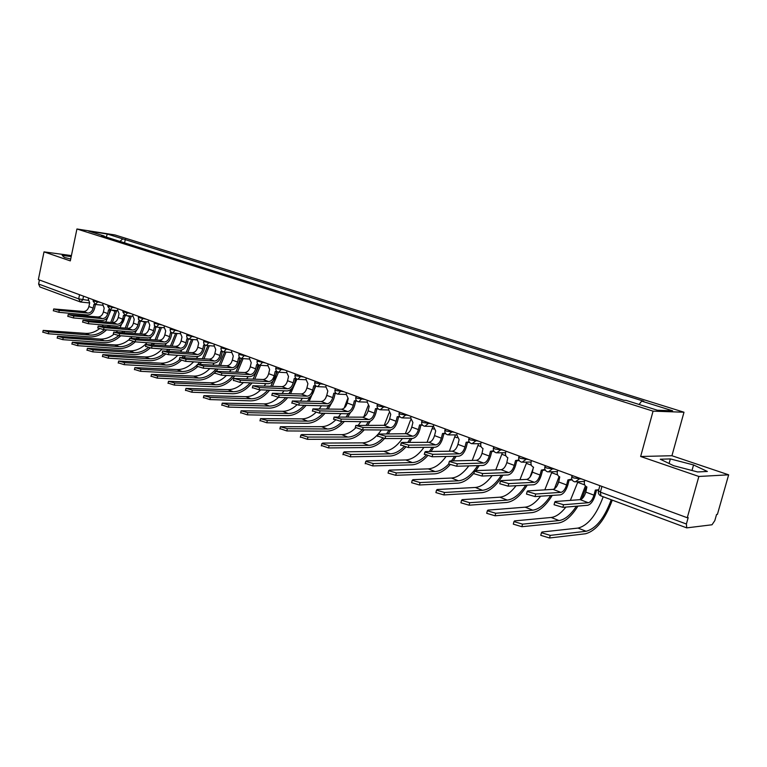 <?xml version="1.0" encoding="UTF-8"?>
<svg xmlns="http://www.w3.org/2000/svg" width="767" height="767" viewBox="0 0 767 767"><rect width="100%" height="100%" fill="white"/><g stroke="black" fill="none" stroke-linecap="round" stroke-linejoin="round"><path stroke-width="1.15" d="M698.862 476.47L728.65 474.821L671.93 455.723L683.991 412.224L114.945 234.942L76.93 228.988L653.072 411.15L640.646 456.499L698.862 476.47L687.27 517.735L38.35 279.6L44.016 251.873L70.315 260.895L76.93 228.988M728.65 474.821L717.413 514.369L716.57 514.465L714.825 520.601L712.006 524.772L686.743 527.878L600.935 495.913L600.388 492.155L686.388 524.014L686.743 527.878M79.547 294.72L78.685 298.881L80.573 302.025L39.913 286.963L38.609 284.03L78.685 298.881L88.215 300.357M39.433 280.003L38.609 284.03M71.408 255.593L44.016 251.873M686.388 524.014L688.181 517.629L687.27 517.735M639.112 404.477L641.653 401.112L672.592 410.786L657.405 410.24L626.093 400.374L623.868 400.269L101.512 235.594L104.159 235.996L88.656 231.116L107.275 234.021L122.778 238.873L119.959 241.404M641.653 401.112L643.781 401.208L122.778 238.873M683.991 412.224L653.072 411.15M671.93 455.723L640.646 456.499M660.272 459.222L673.675 465.713L697.596 471.945L707.366 471.465L693.55 464.946L670.358 458.925L660.272 459.222M71.206 256.6L62.185 255.382L64.38 257.434L70.698 259.035M124.58 242.861L125.337 239.266M104.417 236.504L104.159 235.996M106.316 237.099L107.275 234.021M669.092 463.489L670.358 458.925M691.997 470.487L693.55 464.946M596.496 490.401L595.23 495.07C593.342 501.033 590.811 504.437 587.647 505.28L562.844 507.332L554.071 504.744L554.215 504.178M588.327 502.74L580.159 499.653L555.241 501.522L554.762 502.136L563.534 504.724L588.327 502.74C590.676 502.126 592.555 499.595 593.974 495.156L595.336 490.094L598.759 489.797M598.624 490.286L597.656 490.305M584.857 480.152L584.416 481.791C583.994 484.217 584.828 485.942 586.899 486.968L585.806 492.107C584.406 496.527 582.527 499.039 580.159 499.653L585.394 485.942M612.287 500.142C604.971 519.758 596.026 530.965 585.442 533.774L549.527 537.983L540.764 535.337L540.936 534.685M603.188 496.757C596.381 515.079 588.001 525.52 578.04 528.079L541.972 532.02L541.454 532.729L550.227 535.376L586.113 531.272C596.026 528.664 604.406 518.156 611.232 499.748M569.114 480.238L567.877 484.859C566.017 490.736 563.486 494.073 560.274 494.868L535.04 496.575L526.478 494.073L526.622 493.526M560.936 492.366L553.017 489.365L527.686 490.909L527.159 491.503L535.721 494.006L560.936 492.366C563.323 491.781 565.212 489.308 566.592 484.936L567.925 479.941L571.789 479.145M572.077 479.835L570.14 480.152M557.762 470.209L557.331 471.83C556.928 474.217 557.724 475.914 559.747 476.911L558.683 481.983C557.302 486.326 555.413 488.79 553.017 489.365M542.557 470.392L541.349 474.965C539.527 480.746 536.986 484.015 533.727 484.763L508.109 486.153L499.748 483.718L499.883 483.2M534.369 482.299L526.689 479.394L500.985 480.612L500.41 481.187L508.77 483.613L534.369 482.299C536.795 481.753 538.683 479.327 540.035 475.022L541.339 470.094L544.953 469.423M545.26 470.066L543.4 470.305M531.483 460.564L531.061 462.165C530.668 464.514 531.445 466.183 533.401 467.161L532.365 472.146C531.013 476.441 529.125 478.848 526.689 479.394M577.954 506.086C571.54 516.344 565.011 522.001 558.366 523.036L521.867 526.708L513.315 524.149L513.468 523.535M565.883 507.083C560.878 513.411 555.989 516.872 551.195 517.466L514.552 520.898L513.986 521.579L522.548 524.139L559.028 520.563C564.848 519.719 570.638 514.935 576.41 506.21M570.351 500.391L577.925 481.772M586.381 486.729L581.76 498.972M552.24 495.415C545.74 505.884 539.028 511.618 532.106 512.615L495.07 515.788L486.709 513.305L486.863 512.72M540.639 496.201C535.424 502.941 530.265 506.594 525.155 507.169L487.975 510.113L487.361 510.774L495.722 513.257L532.749 510.18C538.837 509.365 544.819 504.475 550.696 495.511M544.791 489.864L552.019 471.782M558.999 480.775L557.043 485.904M554.397 488.867L559.076 476.585M516.776 460.823L515.597 465.348C513.813 471.063 511.263 474.265 507.965 474.965L482.002 476.048L473.833 473.69L473.958 473.201M508.598 472.539L501.148 469.711L475.099 470.641L474.476 471.197L482.654 473.546L508.598 472.539C511.052 472.021 512.941 469.644 514.274 465.396L515.539 460.545L518.923 459.979M519.249 460.583L517.457 460.756M505.98 451.207L505.568 452.779C505.185 455.099 505.932 456.739 507.831 457.688L506.824 462.606C505.491 466.835 503.603 469.203 501.148 469.711M491.762 451.533L490.602 456.029C488.847 461.648 486.297 464.792 482.97 465.454L456.681 466.25L448.695 463.958L448.81 463.489M483.584 463.057L476.345 460.315L449.989 460.967L449.318 461.494L457.314 463.786L483.584 463.057C486.057 462.568 487.956 460.238 489.26 456.049L490.487 451.264L493.67 450.795M494.006 451.36L492.27 451.485M481.216 442.118L480.823 443.671C480.439 445.963 481.168 447.573 483.009 448.494L482.021 453.355C480.717 457.515 478.829 459.836 476.345 460.315M467.458 442.511L466.326 446.969C464.601 452.511 462.05 455.598 458.685 456.212L432.118 456.748L424.41 454.074M459.289 453.853L452.262 451.188L425.618 451.571L424.899 452.089L432.732 454.313L459.289 453.853C461.792 453.393 463.68 451.101 464.965 446.979L466.163 442.262L469.145 441.869M469.5 442.396L467.832 442.473M457.161 433.288L456.777 434.822L459.126 439.654L457.937 444.352C456.662 448.465 454.764 450.737 452.262 451.188M527.226 485.118C520.668 495.77 513.794 501.56 506.623 502.49L469.088 505.204L460.919 502.797L461.063 502.241M516.047 485.722C510.669 492.807 505.28 496.623 499.873 497.179L462.213 499.653L461.552 500.295L469.73 502.711L507.246 500.094C513.583 499.327 519.729 494.36 525.683 485.204M519.94 479.711L526.852 462.118M530.016 477.084L533.592 467.228M502.903 475.176C496.297 485.962 489.288 491.791 481.877 492.673L443.892 494.936L435.905 492.596L436.04 492.069M492.107 475.626C486.594 482.999 480.995 486.949 475.319 487.467L437.228 489.519L436.528 490.132L444.515 492.472L482.491 490.305C489.049 489.576 495.338 484.562 501.359 475.243M495.77 469.903L502.395 452.76M473.814 473.258C468.484 479.433 463.153 482.731 457.841 483.133L419.453 484.984L411.63 482.702L411.754 482.203M468.79 465.885C463.163 473.498 457.391 477.553 451.475 478.042L412.982 479.682L412.234 480.276L420.057 482.548L458.436 480.794C465.195 480.113 471.619 475.061 477.688 465.617M472.242 460.411L478.618 443.7M479.231 465.569L475.904 470.612M443.844 433.748L442.732 438.158C441.044 443.633 438.494 446.662 435.1 447.238L408.265 447.516L400.71 444.918M435.685 444.908L428.849 442.319L401.956 442.454L401.199 442.952L408.859 445.119L435.685 444.908C438.206 444.486 440.105 442.233 441.361 438.168L442.53 433.508L445.33 433.182M445.694 433.681L444.093 433.719M433.786 424.717L433.413 426.222L435.694 430.968L434.525 435.608C433.278 439.664 431.38 441.897 428.849 442.319M450.085 464.754C444.879 470.497 439.673 473.536 434.477 473.862L395.724 475.31L388.064 473.095L388.188 472.625M446.078 456.47C440.363 464.284 434.438 468.426 428.293 468.877L389.454 470.123L388.658 470.708L396.318 472.913L435.062 471.552C439.577 471.302 444.151 468.79 448.762 464.025M449.357 451.226L455.483 434.899M456.192 456.269L453.192 460.881M451.427 460.929L454.649 456.298M420.891 425.225L419.808 429.606C418.14 435.004 415.599 437.976 412.176 438.523L385.101 438.551L377.7 436.04M412.742 436.212L406.098 433.7L378.179 434.074L385.686 436.183L412.742 436.212C415.292 435.819 417.181 433.614 418.418 429.597L419.559 424.995L422.195 424.736M422.569 425.196L421.016 425.215M411.064 416.376L410.69 417.871L412.914 422.531L411.774 427.114C410.546 431.112 408.648 433.307 406.098 433.7M427.497 455.924C422.272 461.6 417.027 464.572 411.764 464.84L372.685 465.924L365.293 463.316M423.95 447.353C418.168 455.349 412.109 459.548 405.753 459.97L366.588 460.852L365.763 461.408L373.261 463.556L412.33 462.568C416.836 462.367 421.38 459.979 425.944 455.406M427.066 442.329L432.971 426.366M433.767 447.257L431.044 451.495M429.309 451.523L432.214 447.266M398.581 416.941L397.507 421.284C395.868 426.605 393.327 429.53 389.876 430.038L362.599 429.846L355.342 427.401M390.441 427.765L383.979 425.321L355.811 425.455L363.165 427.507L390.441 427.765C393.001 427.392 394.89 425.225 396.108 421.265L397.229 416.721L399.703 416.51M400.086 416.951L398.591 416.932M388.965 408.265L388.601 409.741L390.758 414.324L389.646 418.849C388.438 422.799 386.549 424.947 383.979 425.321M405.657 447.19C400.384 452.885 395.053 455.847 389.674 456.077L350.298 456.806L343.05 454.275M402.397 438.532C396.568 446.662 390.374 450.919 383.836 451.303L344.383 451.84L343.511 452.377L350.864 454.467L390.23 453.834C394.804 453.661 399.386 451.312 403.979 446.787M405.369 433.7L410.642 419.779M411.927 438.523L409.453 442.415M407.737 442.425L410.383 438.523M376.865 408.888L375.811 413.192C374.2 418.446 371.669 421.313 368.198 421.792L340.73 421.38L333.607 419.012M368.745 419.539L362.455 417.162L334.067 417.066L341.286 419.07L368.745 419.539C371.324 419.194 373.213 417.066 374.401 413.154L375.494 408.677L377.824 408.504M378.217 408.916L376.779 408.888M367.46 400.374L367.115 401.831L369.205 406.347L368.122 410.805C366.923 414.698 365.044 416.817 362.455 417.162M384.555 438.532C379.186 444.342 373.73 447.353 368.189 447.545L328.544 447.938L321.431 445.483M378.169 434.103C373.059 439.769 367.834 442.693 362.503 442.866L322.792 443.077L321.881 443.594L329.101 445.637L368.735 445.33C373.414 445.196 378.073 442.847 382.733 438.264M390.719 429.942L388.409 433.633M378.601 433.614L381.391 429.98M384.229 425.311L389.032 412.914M386.702 433.633L389.109 430.028M355.735 401.055L354.699 405.312C353.117 410.498 350.586 413.317 347.096 413.758L319.465 413.145L312.466 410.844M347.633 411.543L341.516 409.223L312.926 408.916L320.002 410.872L347.633 411.543C350.222 411.217 352.111 409.127 353.28 405.273L354.354 400.844L356.55 400.71M356.943 401.103L355.562 401.045M346.54 392.694L346.195 394.133L348.228 398.572L347.163 402.982C345.994 406.826 344.115 408.907 341.516 409.223M364.22 429.856C358.716 435.944 353.069 439.079 347.269 439.251L307.394 439.318L300.415 436.941M355.581 428.034C350.989 432.377 346.377 434.582 341.737 434.659L301.805 434.563L300.856 435.052L307.931 437.046L347.806 437.056C352.647 436.95 357.441 434.544 362.197 429.827M370.24 421.275L367.872 425.129M358.4 425.014L360.912 421.677M363.798 416.874L368.102 405.705M366.185 425.11L368.381 421.783M335.112 393.605L334.153 397.642C332.6 402.761 330.069 405.532 326.56 405.944L298.775 405.139L291.911 402.905M327.078 403.758L321.124 401.505L292.352 400.988L299.303 402.896L327.078 403.758C329.685 403.452 331.565 401.4 332.725 397.594L333.77 393.222L335.841 393.126M336.243 393.481L334.911 393.423M326.167 385.216L325.822 386.635L327.806 391.007L326.761 395.369C325.611 399.156 323.732 401.208 321.124 401.505M344.393 421.438C338.765 427.775 332.936 431.025 326.905 431.159L286.82 430.939L279.965 428.619M335.342 420.268C330.769 424.496 326.157 426.625 321.517 426.663L280.406 426.749L287.347 428.695L327.423 429.002C332.504 428.926 337.499 426.385 342.408 421.399M350.519 412.387L347.854 416.884M338.659 416.702L340.951 413.624M344.134 408.159L347.796 398.399M346.176 416.845L348.295 413.605M315.122 386.002L314.134 390.173C312.61 395.226 310.079 397.948 306.56 398.341L278.642 397.354L271.892 395.168M307.068 396.175L301.268 393.979L272.343 393.27L279.159 395.13L307.068 396.175C309.686 395.897 311.565 393.874 312.706 390.115L313.722 385.801L315.678 385.724M316.09 386.069L314.796 385.993M306.321 377.939L305.985 379.339L307.912 383.644L306.896 387.949C305.765 391.688 303.885 393.701 301.268 393.979M325.035 413.269C319.302 419.837 313.32 423.183 307.078 423.288L266.801 422.78L260.061 420.527M315.783 412.55C311.181 416.759 306.532 418.868 301.824 418.878L260.492 418.667L267.309 420.565L307.577 421.15C312.888 421.102 318.056 418.456 323.08 413.231M331.728 402.828L328.314 408.878M319.398 408.648L321.478 405.801M325.534 398.361L326.838 395.063M326.656 408.84L328.87 405.35M295.602 378.773L294.633 382.896C293.128 387.891 290.616 390.566 287.079 390.93L259.045 389.77L252.42 387.642M287.577 388.792L281.93 386.645L252.851 385.753L259.543 387.575L287.577 388.792C290.204 388.524 292.074 386.539 293.195 382.829L294.192 378.562L296.043 378.514M296.455 378.831L295.218 378.754M286.983 370.844L286.666 372.225L288.536 376.463L287.539 380.72C286.427 384.411 284.557 386.395 281.93 386.645M306.129 405.36C300.319 412.119 294.192 415.541 287.75 415.618L247.31 414.842L240.694 412.646M296.839 404.918C292.179 409.185 287.443 411.313 282.639 411.294L241.116 410.796L247.818 412.646L288.248 413.509C293.751 413.48 299.072 410.748 304.211 405.302M315.831 386.05L309.254 401.112M300.578 400.825L302.486 398.198M307.605 401.055L310.146 396.932M276.58 371.727L275.631 375.811C274.155 380.739 271.643 383.366 268.095 383.701L239.956 382.378L233.446 380.317M268.584 381.592L263.081 379.502L233.868 378.438L240.454 380.221L268.584 381.592C271.221 381.352 273.081 379.397 274.193 375.734L275.161 371.516L276.916 371.487M277.338 371.784L276.13 371.698M268.143 363.932L267.827 365.293L269.648 369.473L268.68 373.673C267.578 377.326 265.708 379.272 263.081 379.502M287.663 397.67C281.796 404.602 275.545 408.092 268.91 408.149L228.336 407.104L221.826 404.976M278.507 397.344C273.752 401.755 268.891 403.941 263.934 403.893L222.248 403.135L228.825 404.947L269.399 406.059C275.094 406.059 280.549 403.241 285.775 397.603M296.934 379.09L290.655 393.567M282.218 393.231L283.963 390.796M289.006 393.5L292.237 387.958M258.038 364.852L257.108 368.898C255.651 373.769 253.148 376.357 249.591 376.664L221.366 375.188L214.961 373.174M250.071 374.574L244.702 372.541L215.383 371.305L221.855 373.05L250.071 374.574C252.707 374.354 254.577 372.426 255.66 368.812L256.619 364.641L258.278 364.632M258.7 364.91L257.53 364.824M249.774 357.182L249.467 358.534L251.231 362.657L250.282 366.799C249.198 370.413 247.338 372.321 244.702 372.541M269.639 390.202C263.714 397.287 257.348 400.834 250.55 400.853L209.851 399.578L203.456 397.498M260.751 389.837C255.881 394.468 250.867 396.76 245.689 396.683L203.869 395.667L210.331 397.44L251.02 398.792C256.897 398.821 262.477 395.925 267.769 390.125M278.517 372.206L272.496 386.223M264.27 385.859L265.871 383.596M270.856 386.156L277.203 371.774M239.956 358.16L239.045 362.158C237.607 366.962 235.114 369.512 231.548 369.799L203.255 368.179L196.946 366.214M232.017 367.738L226.783 365.754L197.359 364.354L203.725 366.07L232.017 367.738C234.664 367.527 236.524 365.638 237.588 362.062L238.527 357.949L240.109 357.94M240.541 358.208L239.4 358.122M231.855 350.615L231.548 351.948L233.273 356.003L232.343 360.107C231.279 363.663 229.429 365.552 226.783 365.754M252.027 382.944C246.063 390.154 239.601 393.759 232.641 393.749L191.846 392.234L185.547 390.211M243.398 382.541C238.432 387.373 233.264 389.741 227.904 389.655L185.95 388.39L192.316 390.125L233.101 391.707C239.131 391.764 244.826 388.811 250.176 382.858M260.588 365.322L254.769 379.09M246.753 378.687L248.22 376.587M253.139 379.003L259.208 365.13M222.315 351.622L221.423 355.581C220.004 360.327 217.521 362.839 213.955 363.107L185.595 361.343L179.392 359.426M214.405 361.065L209.295 359.129L179.794 357.585L186.055 359.253L214.405 361.065C217.061 360.873 218.911 359.014 219.966 355.476L220.877 351.411L222.382 351.42M222.833 351.67L221.711 351.583M214.376 344.201L214.079 345.514L215.757 349.512L214.846 353.568C213.801 357.086 211.951 358.946 209.295 359.129M234.817 375.888C228.825 383.212 222.277 386.856 215.163 386.808L174.282 385.082L168.088 383.107M226.428 375.456C221.375 380.461 216.083 382.906 210.551 382.791L168.491 381.295L174.751 383.001L215.623 384.794C221.797 384.871 227.588 381.87 232.995 375.792M243.091 358.62L237.454 372.139M229.63 371.707L230.982 369.771M235.833 372.053L241.682 358.534M205.105 345.246L204.233 349.158C202.833 353.855 200.35 356.329 196.783 356.569L168.366 354.68L162.268 352.81M197.224 354.555L192.239 352.667L162.662 350.979L168.826 352.619L197.224 354.555C199.88 354.383 201.731 352.552 202.766 349.052L203.667 345.035L205.105 345.045M205.575 345.284L204.453 345.198M197.32 337.94L197.033 339.244L198.663 343.185L197.771 347.192C196.745 350.672 194.895 352.494 192.239 352.667M215.172 372.235C209.755 377.575 204.07 380.183 198.116 380.048L157.168 378.112L151.07 376.185M209.842 368.553C204.712 373.721 199.305 376.233 193.61 376.098L151.463 374.382L157.619 376.051L198.557 378.054C204.875 378.16 210.752 375.111 216.198 368.917M225.997 352.082L220.541 365.38M218.001 369.023L216.371 370.969M212.9 364.91L214.146 363.107M218.921 365.274L224.587 351.986M188.308 339.024L187.445 342.897C186.074 347.537 183.601 349.973 180.024 350.193L151.569 348.18L145.557 346.348M180.466 348.208L175.595 346.358L145.96 344.527L152.019 346.138L180.466 348.208C183.121 348.045 184.952 346.233 185.978 342.782L186.86 338.813L188.241 338.832M188.759 339.062L187.608 338.966M180.667 331.833L180.389 333.118L181.98 337.001L181.108 340.97C180.092 344.402 178.251 346.205 175.595 346.358M197.455 366.818C192.325 371.41 186.995 373.615 181.472 373.433L140.476 371.305L134.465 369.426M193.62 361.842C188.433 367.153 182.92 369.723 177.072 369.56L134.858 367.633L140.917 369.272L181.904 371.468C187.234 371.64 192.344 369.454 197.234 364.919M202.402 358.678L207.895 345.601M209.314 345.716L204.012 358.783M201.568 362.331L200.082 364.133M196.553 358.304L197.761 356.521M198.145 364.028L199.775 362.225M171.904 332.955L171.06 336.78C169.708 341.373 167.235 343.769 163.659 343.971L135.184 341.833L129.259 340.049M164.09 342.005L159.335 340.203L129.652 338.247L135.615 339.819L164.09 342.005C166.746 341.852 168.587 340.078 169.593 336.665L170.456 332.734L171.779 332.753M172.412 333.003L171.166 332.888M164.416 325.86L164.138 327.135L165.691 330.97L164.828 334.891C163.831 338.285 162 340.059 159.335 340.203M181.213 360.49C176.094 365.025 170.763 367.192 165.221 366.99L124.177 364.67L118.262 362.829M177.743 355.303C172.517 360.739 166.909 363.366 160.926 363.175L118.645 361.056L124.618 362.657L165.643 365.034C170.418 365.236 175.058 363.51 179.583 359.848M186.256 352.254L191.587 339.388M193.006 339.503L187.867 352.36M185.499 355.821L184.138 357.489M180.571 351.852L181.846 349.953M182.239 357.364L183.725 355.696M155.883 327.02L155.059 330.817C153.716 335.352 151.262 337.71 147.686 337.892L119.192 335.649L113.353 333.894M148.108 335.946L143.467 334.182L113.737 332.101L119.614 333.655L148.108 335.946C150.763 335.812 152.595 334.057 153.582 330.692L154.435 326.8L155.711 326.819M156.535 327.078L155.116 326.953M148.539 320.04L148.261 321.296L149.776 325.074L148.942 328.947C147.945 332.312 146.123 334.057 143.467 334.182M165.461 354.21C160.322 358.755 154.944 360.912 149.344 360.682L108.281 358.189L102.452 356.396M162.22 348.937C156.957 354.479 151.262 357.154 145.155 356.933L102.836 354.632L108.713 356.195L149.766 358.764C154.531 358.975 159.162 357.297 163.659 353.712M170.475 345.984L175.653 333.319M177.072 333.434L172.076 346.099M169.795 349.464L168.548 351.018M164.943 345.572L166.391 343.367M166.679 350.893L168.031 349.34M140.236 321.22L139.421 324.978C138.108 329.465 135.654 331.785 132.077 331.958L103.574 329.599L97.821 327.892M132.49 330.031L127.955 328.314L98.195 326.109L103.986 327.634L132.49 330.031C135.155 329.906 136.967 328.18 137.955 324.844L138.779 321.009L140.025 321.028M141.07 321.277L139.431 321.152M133.027 314.345L132.758 315.592L134.235 319.321L133.41 323.156C132.432 326.474 130.62 328.199 127.955 328.314M150.14 347.997C144.963 352.609 139.527 354.785 133.832 354.527L92.759 351.861L87.016 350.116M147.043 342.724C141.732 348.371 135.97 351.085 129.738 350.845L87.39 348.352L93.181 349.896L134.244 352.628C139.057 352.868 143.726 351.19 148.242 347.604M155.049 339.867L160.073 327.394M161.492 327.519L156.641 339.992M154.435 343.28L153.295 344.719M149.661 339.445L151.406 336.694M151.444 344.575L152.681 343.146M124.944 315.563L124.149 319.273C122.845 323.712 120.409 326.004 116.833 326.148L88.32 323.703L82.654 322.025M117.236 324.249L112.807 322.571L83.028 320.261L88.732 321.757L117.236 324.249C119.892 324.144 121.704 322.437 122.672 319.139L123.487 315.342L124.695 315.362M125.893 315.582L124.11 315.477M117.869 308.785L117.6 310.012L119.048 313.693L118.233 317.48C117.274 320.769 115.462 322.466 112.807 322.571M135.27 341.842C130.035 346.569 124.503 348.793 118.674 348.515L77.611 345.687L71.945 343.98M129.402 339.378C124.705 343.319 119.796 345.16 114.676 344.891L72.309 342.235L78.013 343.741L119.086 346.626C123.976 346.895 128.693 345.208 133.247 341.564M139.958 333.904L144.848 321.613M146.267 321.747L141.55 334.028M139.402 337.24L138.357 338.573M130.917 337.988L132.183 336.665M134.704 333.472L136.957 329.752M136.536 338.429L137.667 337.106M109.997 310.021L109.211 313.703C107.936 318.094 105.501 320.347 101.925 320.481L73.421 317.931L67.832 316.292M102.327 318.602L97.994 316.953L68.196 314.537L73.824 316.004L102.327 318.602C104.983 318.506 106.786 316.829 107.744 313.569L108.54 309.801L109.719 309.82M111.014 310.031L109.135 309.945M103.046 303.339L102.788 304.566L104.197 308.2L103.401 311.948C102.452 315.199 100.65 316.867 97.994 316.953M120.783 335.773C115.481 340.644 109.844 342.935 103.861 342.638L62.798 339.656L57.218 337.979M113.784 334.383C109.326 337.787 104.724 339.35 99.95 339.072L57.583 336.243L63.201 337.729L104.264 340.769C109.259 341.056 114.062 339.33 118.674 335.591M125.194 328.075L129.949 315.975M131.378 316.109L126.776 328.209M124.705 331.344L123.746 332.581M116.488 331.986L117.639 330.759M120.083 327.643L125.347 315.601M121.943 332.427L122.979 331.2M95.386 304.614L94.619 308.257C93.353 312.6 90.937 314.825 87.361 314.94L58.867 312.303L53.354 310.693M87.745 313.08L83.517 311.469L53.719 308.957L59.26 310.395L87.745 313.08C90.41 312.994 92.203 311.344 93.143 308.113L93.929 304.394L95.089 304.394M96.441 304.595L94.504 304.528M88.56 298.027L88.301 299.235L89.681 302.821L88.905 306.532C87.965 309.743 86.172 311.392 83.517 311.469M106.594 329.848C101.234 334.863 95.501 337.212 89.375 336.886L48.34 333.76L42.827 332.121M99.394 328.775C94.945 332.14 90.333 333.674 85.559 333.377L43.182 330.404L48.733 331.862L89.768 335.045C94.916 335.342 99.825 333.559 104.513 329.676M110.755 322.389L115.386 310.453M116.805 310.597L112.327 322.523M110.314 325.591L109.441 326.732M102.356 326.128L103.401 324.997M105.769 321.948L110.889 310.06M107.658 326.579L108.607 325.448M93.095 300.885L100.928 302.562M98.013 301.498L95.367 304.451M107.811 306.292L115.721 307.998M112.807 306.925L110.103 309.897M122.873 311.824L130.85 313.55M127.936 312.476L125.184 315.477M138.29 317.48L146.334 319.225M143.429 318.161L140.61 321.181M154.062 323.281L162.182 325.045M159.277 323.981L156.401 327.03M170.216 329.216L178.404 330.999M175.509 329.935L172.565 333.012M186.764 335.284L195.019 337.096M192.133 336.032L189.123 339.139M203.706 341.516L212.047 343.348M209.17 342.283L206.361 345.486C204.377 345.016 203.485 343.75 203.667 341.689L203.964 340.375M221.078 347.892L229.496 349.742M226.629 348.697L223.753 351.919C221.749 351.449 220.848 350.164 221.03 348.074L221.337 346.751M238.882 354.431L247.377 356.31M244.52 355.255L241.586 358.515C239.553 358.045 238.642 356.741 238.834 354.622L239.141 353.28M257.137 361.132L265.708 363.031M262.87 361.995L259.869 365.284C257.817 364.804 256.887 363.491 257.089 361.334L257.396 359.982M275.861 368.007L276.81 368.726L284.519 369.934M281.69 368.898L278.632 372.216C276.542 371.736 275.602 370.403 275.804 368.218L276.12 366.856M295.065 375.053L296.062 375.811L303.809 377.019M301.009 375.983L297.874 379.339C295.755 378.85 294.806 377.498 295.017 375.284L295.333 373.903M314.786 382.292L315.831 383.088L323.616 384.286M320.827 383.26L317.624 386.645C315.477 386.156 314.508 384.785 314.729 382.532L315.055 381.141M335.026 389.722L336.119 390.556L343.952 391.745M341.181 390.729L337.902 394.142C335.725 393.653 334.748 392.263 334.968 389.981L335.304 388.572M355.821 397.354L356.962 398.226L364.833 399.406M362.091 398.409L358.735 401.85C356.521 401.352 355.533 399.943 355.763 397.622L356.099 396.203M377.191 405.197L378.38 406.107L386.29 407.287M383.577 406.289L383.356 407.2L380.144 409.77C377.891 409.262 376.885 407.833 377.115 405.475L377.469 404.046M399.147 413.26L400.403 414.209L408.351 415.378M405.657 414.391L405.427 415.311L402.148 417.91C399.856 417.401 398.84 415.944 399.07 413.547L399.425 412.109M421.725 421.543L423.039 422.54L431.025 423.7M428.37 422.722L428.139 423.662L424.774 426.279C422.444 425.762 421.399 424.285 421.649 421.85L422.013 420.393M444.946 430.066L446.336 431.121L454.352 432.262M451.734 431.294L451.495 432.243L448.043 434.879C445.675 434.371 444.62 432.866 444.87 430.383L445.234 428.916M468.848 438.829L470.305 439.942L478.359 441.073M475.77 440.124L475.53 441.083L471.993 443.738C469.586 443.221 468.503 441.696 468.762 439.175L469.136 437.689M493.449 447.861L494.983 449.021L503.066 450.133M500.525 449.203L500.276 450.181L496.661 452.866C494.197 452.338 493.095 450.785 493.363 448.216L493.747 446.72M518.789 457.161L520.4 458.378L528.521 459.481M526.018 458.561L525.759 459.548L522.059 462.252C519.547 461.724 518.425 460.152 518.693 457.525L519.086 456.02M544.896 466.739L546.593 468.023L554.742 469.097M552.298 468.206L552.029 469.203L548.232 471.935C545.663 471.398 544.522 469.797 544.8 467.122L545.203 465.598M571.808 476.604L573.601 477.956L581.779 479.02M579.382 478.138L579.104 479.154L575.212 481.916C572.594 481.369 571.425 479.739 571.703 477.016L572.115 475.473M83.545 296.187L82.788 299.792L80.573 302.025M598.509 490.717L600.388 492.155L601.942 486.422M601.28 495.961L600.935 495.913C598.912 494.983 598.068 493.402 598.385 491.158L599.871 485.664M563.534 504.724L562.844 507.332M593.974 495.156L585.806 492.107M550.227 535.376L549.527 537.983M578.04 528.079L586.113 531.272M535.721 494.006L535.04 496.575M566.592 484.936L558.683 481.983M508.77 483.613L508.109 486.153M540.035 475.022L532.365 472.146M522.548 524.139L521.867 526.708M577.772 482.357L584.713 484.926M551.195 517.466L559.028 520.563M495.722 513.257L495.07 515.788M551.77 472.75L557.628 474.907M525.155 507.169L532.749 510.18M482.654 473.546L482.002 476.048M514.274 465.396L506.824 462.606M457.314 463.786L456.681 466.25M489.26 456.049L482.021 453.355M432.732 454.313L432.118 456.748M464.965 446.979L457.937 444.352M469.73 502.711L469.088 505.204M526.517 463.412L531.339 465.195M499.873 497.179L507.246 500.094M444.515 492.472L443.892 494.936M501.992 454.342L505.837 455.771M475.319 487.467L482.491 490.305M420.057 482.548L419.453 484.984M478.148 445.531L481.072 446.615M451.475 478.042L458.436 480.794M408.859 445.119L408.265 447.516M441.361 438.168L434.525 435.608M396.318 472.913L395.724 475.31M454.965 436.96L457.017 437.717M428.293 468.877L435.062 471.552M385.686 436.183L385.101 438.551M418.418 429.597L411.774 427.114M373.261 463.556L372.685 465.924M432.406 428.619L433.643 429.079M405.753 459.97L412.33 462.568M363.165 427.507L362.599 429.846M396.108 421.265L389.646 418.849M350.864 454.467L350.298 456.806M383.836 451.303L390.23 453.834M341.286 419.07L340.73 421.38M374.401 413.154L368.122 410.805M329.101 445.637L328.544 447.938M362.503 442.866L368.735 445.33M320.002 410.872L319.465 413.145M353.28 405.273L347.163 402.982M307.931 437.046L307.394 439.318M341.737 434.659L347.806 437.056M299.303 402.896L298.775 405.139M332.725 397.594L326.761 395.369M287.347 428.695L286.82 430.939M321.517 426.663L327.423 429.002M279.159 395.13L278.642 397.354M312.706 390.115L306.896 387.949M267.309 420.565L266.801 422.78M301.824 418.878L307.577 421.15M259.543 387.575L259.045 389.77M293.195 382.829L287.539 380.72M247.818 412.646L247.31 414.842M282.639 411.294L288.248 413.509M240.454 380.221L239.956 382.378M274.193 375.734L268.68 373.673M228.825 404.947L228.336 407.104M263.934 403.893L269.399 406.059M221.855 373.05L221.366 375.188M255.66 368.812L250.282 366.799M210.331 397.44L209.851 399.578M245.689 396.683L251.02 398.792M203.725 366.07L203.255 368.179M237.588 362.062L232.343 360.107M192.316 390.125L191.846 392.234M227.904 389.655L233.101 391.707M186.055 359.253L185.595 361.343M219.966 355.476L214.846 353.568M174.751 383.001L174.282 385.082M210.551 382.791L215.623 384.794M168.826 352.619L168.366 354.68M202.766 349.052L197.771 347.192M157.619 376.051L157.168 378.112M193.61 376.098L198.557 378.054M152.019 346.138L151.569 348.18M185.978 342.782L181.108 340.97M140.917 369.272L140.476 371.305M177.072 369.56L181.904 371.468M135.615 339.819L135.184 341.833M169.593 336.665L164.828 334.891M124.618 362.657L124.177 364.67M190.858 339.33L191.549 339.58M160.926 363.175L165.643 365.034M119.614 333.655L119.192 335.649M153.582 330.692L148.942 328.947M108.713 356.195L108.281 358.189M174.291 333.204L175.576 333.674M145.155 356.933L149.766 358.764M103.986 327.634L103.574 329.599M137.955 324.844L133.41 323.156M93.181 349.896L92.759 351.861M158.117 327.221L159.967 327.902M129.738 350.845L134.244 352.628M88.732 321.757L88.32 323.703M122.672 319.139L118.233 317.48M78.013 343.741L77.611 345.687M142.326 321.383L144.704 322.265M114.676 344.891L119.086 346.626M73.824 316.004L73.421 317.931M107.744 313.569L103.401 311.948M63.201 337.729L62.798 339.656M126.891 315.678L129.786 316.752M99.95 339.072L104.264 340.769M59.26 310.395L58.867 312.303M93.143 308.113L88.905 306.532M48.733 331.862L48.34 333.76M111.809 310.108L115.194 311.354M85.559 333.377L89.768 335.045M576.563 481.839L584.512 481.417M187.014 334.153L186.726 335.457C186.544 337.49 187.426 338.746 189.391 339.206M170.466 328.084L170.178 329.369C170.006 331.382 170.888 332.619 172.815 333.079M154.311 322.159L154.349 325.534L156.641 327.097M138.53 316.368L138.424 319.388L140.84 321.248M123.113 310.712L122.845 311.958L125.405 315.544M108.051 305.18L107.783 306.426L110.323 309.964M93.325 299.772L93.066 301.009L95.578 304.509M549.46 471.887L557.408 471.571M523.18 462.223L531.109 462.002M497.678 452.846L505.587 452.712M472.932 443.738L480.813 443.681M448.906 434.889L456.758 434.908M425.56 426.279L433.374 426.375M402.867 417.919L410.652 418.073M380.815 409.789L388.553 409.99M359.359 401.87L367.048 402.129M338.477 394.171L346.128 394.478M318.161 386.664L325.754 387.019M298.363 379.368L305.908 379.761M279.092 372.244L286.58 372.676M260.301 365.313L267.741 365.773M241.989 358.544L249.38 359.042M224.137 351.948L231.461 352.475M206.716 345.514L213.993 346.07M189.717 339.235L196.937 339.819M173.131 333.108L180.293 333.712M156.928 327.116L164.042 327.749M141.118 321.277L148.175 321.919M125.663 315.563L132.662 316.225M110.563 309.983L117.514 310.664M95.808 304.528L102.701 305.228M89.653 302.955L80.794 302.045M554.071 504.744L554.762 502.136M540.764 535.337L541.454 532.729M526.478 494.073L527.159 491.503M499.748 483.718L500.41 481.187M513.315 524.149L513.986 521.579M486.709 513.305L487.361 510.774M473.833 473.69L474.476 471.197M448.695 463.958L449.318 461.494M424.295 454.515L424.899 452.089M460.919 502.797L461.552 500.295M435.905 492.596L436.528 490.132M411.63 482.702L412.234 480.276M400.604 445.339L401.199 442.952M388.064 473.095L388.658 470.708M377.604 436.433L378.179 434.074M365.188 463.767L365.763 461.408M355.246 427.785L355.811 425.455M342.945 454.706L343.511 452.377M333.52 419.367L334.067 417.066M321.335 445.895L321.881 443.594M312.39 411.189L312.926 408.916M300.319 437.324L300.856 435.052M291.834 403.231L292.352 400.988M279.878 428.993L280.406 426.749M271.825 395.484L272.343 393.27M259.984 420.882L260.492 418.667M252.343 387.939L252.851 385.753M240.617 412.982L241.116 410.796M233.379 380.595L233.868 378.438M221.759 405.292L222.248 403.135M214.904 373.433L215.383 371.305M203.389 397.795L203.869 395.667M196.889 366.463L197.359 364.354M185.48 390.499L185.95 388.39M179.334 359.665L179.794 357.585M168.031 383.385L168.491 381.295M162.211 353.031L162.662 350.979M151.013 376.444L151.463 374.382M145.509 346.569L145.96 344.527M134.417 369.675L134.858 367.633M129.22 340.251L129.652 338.247M118.214 363.069L118.645 361.056M113.315 334.096L113.737 332.101M102.404 356.617L102.836 354.632M97.783 328.075L98.195 326.109M86.978 350.327L87.39 348.352M82.615 322.207L83.028 320.261M71.906 344.172L72.309 342.235M67.803 316.464L68.196 314.537M57.18 338.17L57.583 336.243M53.326 310.856L53.719 308.957M42.789 332.303L43.182 330.404"/></g></svg>
